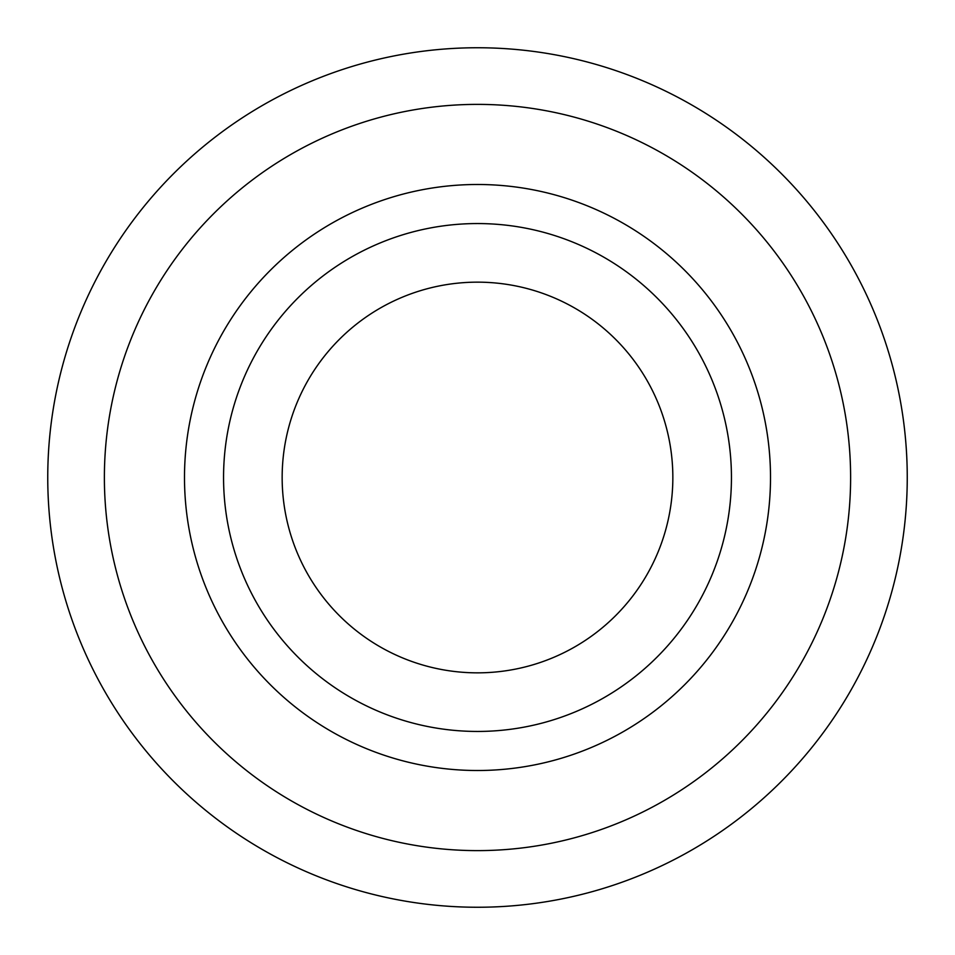 <?xml version="1.0" encoding="UTF-8"?>
<svg xmlns="http://www.w3.org/2000/svg" width="955" height="955" viewBox="0 0 955 955"><rect width="100%" height="100%" fill="white"/><g stroke="black" fill="none" stroke-linecap="round" stroke-linejoin="round"><path stroke-width="1.43" d="M850.619 477.5A373.119 373.119 0 0 1 477.5 850.619A373.119 373.119 0 0 1 104.382 477.5A373.119 373.119 0 0 1 477.5 104.382A373.119 373.119 0 0 1 850.619 477.5M731.446 477.5A253.946 253.946 0 0 1 477.5 731.446A253.946 253.946 0 0 1 223.554 477.5A253.946 253.946 0 0 1 477.5 223.554A253.946 253.946 0 0 1 731.446 477.5M282.155 477.5A195.345 195.345 0 0 1 477.5 282.155A195.345 195.345 0 0 1 672.845 477.5A195.345 195.345 0 0 1 477.5 672.845A195.345 195.345 0 0 1 282.155 477.5M907.25 477.5A429.75 429.75 0 0 1 477.5 907.25A429.75 429.75 0 0 1 47.75 477.5A429.75 429.75 0 0 1 477.5 47.75A429.75 429.75 0 0 1 907.25 477.5M184.494 477.5A293.006 293.006 0 0 1 477.5 184.494A293.006 293.006 0 0 1 770.506 477.5A293.006 293.006 0 0 1 477.5 770.506A293.006 293.006 0 0 1 184.494 477.5"/></g></svg>
